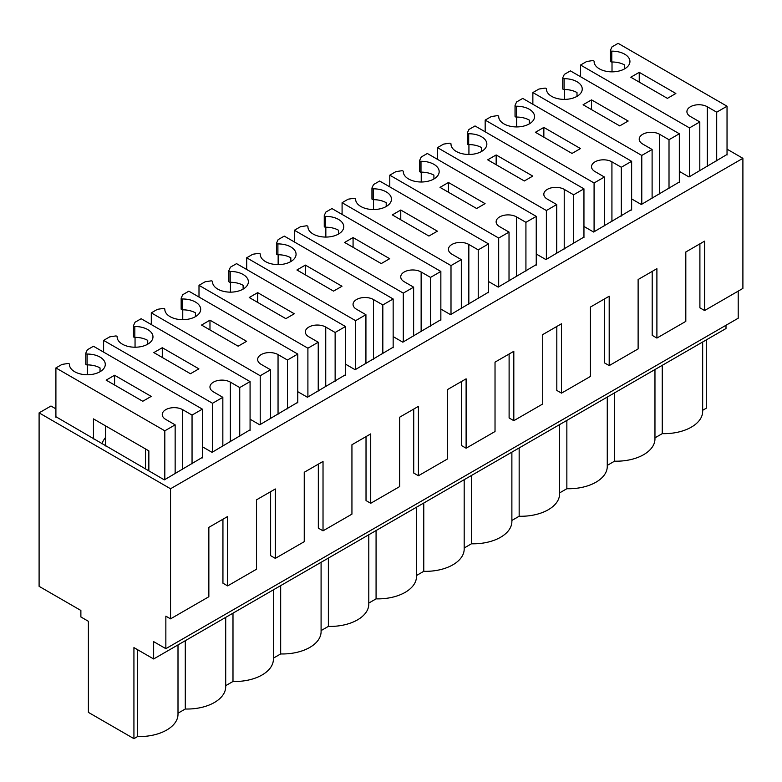 <?xml version="1.0" encoding="UTF-8"?>
<svg xmlns="http://www.w3.org/2000/svg" width="782" height="782" viewBox="0 0 782 782"><rect width="100%" height="100%" fill="white"/><g stroke="black" fill="none" stroke-linecap="round" stroke-linejoin="round"><path stroke-width="1.17" d="M192.049 463.882L192.049 415.095L202.372 409.133L93.459 346.25L87.359 349.769L85.815 353.093A1.329 0.762 0 0 0 85.776 353.298A1.329 0.762 0 0 0 87.115 354.06A17.927 10.352 180 0 1 105.287 364.412A17.927 10.352 180 0 1 87.359 374.754A17.927 10.352 180 0 1 69.432 364.412A17.927 10.352 180 0 1 69.432 364.265A1.329 0.762 0 0 0 69.432 364.256A1.329 0.762 0 0 0 67.76 363.522L62.013 364.412L55.903 367.931L164.816 430.814L164.816 479.601M114.592 375.252L151.209 396.396L142.754 401.274L106.137 380.13L114.592 375.252L114.592 385.008M175.148 473.638L175.148 424.851L165.755 419.426A11.955 6.901 180 0 1 162.255 414.548A11.955 6.901 180 0 1 169.635 408.175A11.955 6.901 180 0 1 182.656 409.67L192.049 415.095M145.52 469.005L145.52 448.946M105.619 445.965L105.619 425.907M55.903 417.265L55.903 367.931M148.854 470.93L148.854 450.872L93.459 418.888L93.459 438.946M202.372 409.133L202.372 457.92M105.619 437.334A17.927 10.352 120 0 0 101.787 443.746M164.816 430.814L175.148 424.851M87.359 364.901L87.359 374.754M100.037 371.724L100.037 367.931A17.927 10.352 180 0 0 87.115 364.901A1.329 0.762 180 0 1 85.776 364.138A1.329 0.762 180 0 1 85.815 363.933L85.815 353.493M239.742 436.346L239.742 387.559L250.074 381.596L141.161 318.714L135.051 322.233L133.517 325.556A1.329 0.762 0 0 0 133.468 325.762A1.329 0.762 0 0 0 134.817 326.524A17.927 10.352 180 0 1 152.979 336.876A17.927 10.352 180 0 1 135.051 347.218A17.927 10.352 180 0 1 117.134 336.876A17.927 10.352 180 0 1 117.134 336.729A1.329 0.762 0 0 0 117.134 336.719A1.329 0.762 0 0 0 115.462 335.986L109.705 336.876L103.605 340.395L212.518 403.277L212.518 452.064M162.285 347.716L198.902 368.85L190.446 373.737L153.829 352.594L162.285 347.716L162.285 357.472M222.841 446.102L222.841 397.315L213.457 391.89A11.955 6.901 180 0 1 209.957 387.012A11.955 6.901 180 0 1 217.328 380.638A11.955 6.901 180 0 1 230.358 382.134L239.742 387.559M103.605 352.105L103.605 340.395M250.074 381.596L250.074 430.383M212.518 403.277L222.841 397.315M135.051 337.365L135.051 347.218M147.73 344.188L147.73 340.395A17.927 10.352 180 0 0 134.817 337.365A1.329 0.762 180 0 1 133.468 336.602A1.329 0.762 180 0 1 133.517 336.397L133.517 325.957M287.444 408.81L287.444 360.023L297.766 354.06L188.853 291.178L182.753 294.697L181.209 298.02A1.329 0.762 0 0 0 181.16 298.216A1.329 0.762 0 0 0 182.509 298.988A17.927 10.352 180 0 1 200.681 309.34A17.927 10.352 180 0 1 182.753 319.682A17.927 10.352 180 0 1 164.826 309.34A17.927 10.352 180 0 1 164.826 309.193A1.329 0.762 0 0 0 164.826 309.183A1.329 0.762 0 0 0 163.155 308.44L157.397 309.34L151.297 312.859L260.211 375.741L260.211 424.528M209.977 320.18L246.594 341.314L238.148 346.191L201.531 325.058L209.977 320.18L209.977 329.936M270.543 418.565L270.543 369.778L261.149 364.353A11.955 6.901 180 0 1 257.649 359.476A11.955 6.901 180 0 1 265.03 353.102A11.955 6.901 180 0 1 278.05 354.598L287.444 360.023M151.297 324.569L151.297 312.859M297.766 354.06L297.766 402.847M260.211 375.741L270.543 369.778M182.753 309.828L182.753 319.682M195.432 316.651L195.432 312.859A17.927 10.352 180 0 0 182.509 309.828A1.329 0.762 180 0 1 181.16 309.066A1.329 0.762 180 0 1 181.209 308.861L181.209 298.421M335.136 381.264L335.136 332.477L345.468 326.514L236.555 263.642L230.446 267.161L228.901 270.484A1.329 0.762 0 0 0 228.862 270.68A1.329 0.762 0 0 0 230.211 271.452A17.927 10.352 180 0 1 248.373 281.794A17.927 10.352 180 0 1 230.446 292.145A17.927 10.352 180 0 1 212.518 281.794A17.927 10.352 180 0 1 212.528 281.657A1.329 0.762 0 0 0 212.528 281.647A1.329 0.762 0 0 0 210.857 280.904L205.099 281.794L198.999 285.322L307.903 348.205L307.903 396.992M257.679 292.644L294.296 313.778L285.841 318.655L249.223 297.522L257.679 292.644L257.679 302.399M318.235 391.029L318.235 342.242L308.851 336.817A11.955 6.901 180 0 1 305.342 331.939A11.955 6.901 180 0 1 312.722 325.566A11.955 6.901 180 0 1 325.742 327.062L335.136 332.477M198.999 297.033L198.999 285.322M345.468 326.514L345.468 375.301M307.903 348.205L318.235 342.242M230.446 282.292L230.446 292.145M243.124 289.115L243.124 285.322A17.927 10.352 180 0 0 230.211 282.292A1.329 0.762 180 0 1 228.862 281.52A1.329 0.762 180 0 1 228.901 281.325L228.901 270.885M382.828 353.728L382.828 304.941L393.16 298.978L284.247 236.105L278.148 239.624L276.603 242.948A1.329 0.762 0 0 0 276.554 243.143A1.329 0.762 0 0 0 277.903 243.916A17.927 10.352 180 0 1 296.065 254.258A17.927 10.352 180 0 1 278.148 264.609A17.927 10.352 180 0 1 260.22 254.258A17.927 10.352 180 0 1 260.22 254.121A1.329 0.762 0 0 0 260.22 254.111A1.329 0.762 0 0 0 258.549 253.368L252.791 254.258L246.692 257.786L355.605 320.669L355.605 369.456M305.371 265.098L341.988 286.241L333.543 291.119L296.925 269.986L305.371 265.098L305.371 274.863M365.927 363.493L365.927 314.706L356.543 309.281A11.955 6.901 180 0 1 353.044 304.403A11.955 6.901 180 0 1 360.424 298.03A11.955 6.901 180 0 1 373.444 299.526L382.828 304.941M246.692 269.497L246.692 257.786M393.16 298.978L393.16 347.765M355.605 320.669L365.927 314.706M278.148 254.756L278.148 264.609M290.816 261.579L290.816 257.786A17.927 10.352 180 0 0 277.903 254.756A1.329 0.762 180 0 1 276.554 253.984A1.329 0.762 180 0 1 276.603 253.788L276.603 243.349M430.53 326.192L430.53 277.405L440.853 271.442L331.939 208.559L325.84 212.088L324.295 215.412A1.329 0.762 0 0 0 324.256 215.607A1.329 0.762 0 0 0 325.595 216.379A17.927 10.352 180 0 1 343.767 226.721A17.927 10.352 180 0 1 325.84 237.073A17.927 10.352 180 0 1 307.913 226.721A17.927 10.352 180 0 1 307.913 226.585A1.329 0.762 0 0 0 307.913 226.575A1.329 0.762 0 0 0 306.241 225.832L300.493 226.721L294.384 230.25L403.297 293.123L403.297 341.91M353.073 237.562L389.69 258.705L381.235 263.583L344.618 242.44L353.073 237.562L353.073 247.327M413.629 335.947L413.629 287.16L404.235 281.745A11.955 6.901 180 0 1 400.736 276.867A11.955 6.901 180 0 1 408.116 270.494A11.955 6.901 180 0 1 421.136 271.989L430.53 277.405M294.384 241.961L294.384 230.25M440.853 271.442L440.853 320.229M403.297 293.123L413.629 287.16M325.84 227.22L325.84 237.073M338.518 234.043L338.518 230.25A17.927 10.352 180 0 0 325.595 227.22A1.329 0.762 180 0 1 324.256 226.448A1.329 0.762 180 0 1 324.295 226.252L324.295 215.803M478.222 298.656L478.222 249.869L488.555 243.906L379.641 181.023L373.532 184.552L371.997 187.875A1.329 0.762 0 0 0 371.949 188.071A1.329 0.762 0 0 0 373.297 188.833A17.927 10.352 180 0 1 391.459 199.185A17.927 10.352 180 0 1 373.532 209.537A17.927 10.352 180 0 1 355.615 199.185A17.927 10.352 180 0 1 355.615 199.048A1.329 0.762 0 0 0 355.615 199.039A1.329 0.762 0 0 0 353.943 198.296L348.185 199.185L342.086 202.714L450.999 265.587L450.999 314.374M400.765 210.026L437.382 231.169L428.927 236.047L392.31 214.903L400.765 210.026L400.765 219.781M461.321 308.411L461.321 259.624L451.937 254.209A11.955 6.901 180 0 1 448.438 249.331A11.955 6.901 180 0 1 455.808 242.958A11.955 6.901 180 0 1 468.838 244.453L478.222 249.869M342.086 214.415L342.086 202.714M488.555 243.906L488.555 292.693M450.999 265.587L461.321 259.624M373.532 199.684L373.532 209.537M386.21 206.507L386.21 202.714A17.927 10.352 180 0 0 373.297 199.684A1.329 0.762 180 0 1 371.949 198.911A1.329 0.762 180 0 1 371.997 198.716L371.997 188.267M525.924 271.119L525.924 222.332L536.247 216.37L427.334 153.487L421.234 157.016L419.69 160.339A1.329 0.762 0 0 0 419.641 160.535A1.329 0.762 0 0 0 420.99 161.297A17.927 10.352 180 0 1 439.161 171.649A17.927 10.352 180 0 1 421.234 182.001A17.927 10.352 180 0 1 403.307 171.649A17.927 10.352 180 0 1 403.307 171.512A1.329 0.762 0 0 0 403.307 171.502A1.329 0.762 0 0 0 401.635 170.759L395.878 171.649L389.778 175.168L498.691 238.051L498.691 286.838M448.457 182.489L485.075 203.633L476.629 208.511L440.012 187.367L448.457 182.489L448.457 192.245M509.023 280.875L509.023 232.088L499.63 226.672A11.955 6.901 180 0 1 496.13 221.795A11.955 6.901 180 0 1 503.51 215.412A11.955 6.901 180 0 1 516.531 216.907L525.924 222.332M389.778 186.878L389.778 175.168M536.247 216.37L536.247 265.157M498.691 238.051L509.023 232.088M421.234 172.138L421.234 182.001M433.912 178.97L433.912 175.178A17.927 10.352 180 0 0 420.99 172.148A1.329 0.762 180 0 1 419.641 171.375A1.329 0.762 180 0 1 419.69 171.18L419.69 160.73M573.617 243.583L573.617 194.796L583.949 188.833L475.036 125.951L468.926 129.48L467.382 132.803A1.329 0.762 0 0 0 467.343 132.999A1.329 0.762 0 0 0 468.692 133.761A17.927 10.352 180 0 1 486.854 144.113A17.927 10.352 180 0 1 468.926 154.465A17.927 10.352 180 0 1 450.999 144.113A17.927 10.352 180 0 1 451.009 143.976A1.329 0.762 0 0 0 451.009 143.966A1.329 0.762 0 0 0 449.337 143.223L443.58 144.113L437.48 147.632L546.383 210.514L546.383 259.301M496.159 154.953L532.777 176.097L524.321 180.974L487.704 159.831L496.159 154.953L496.159 164.709M556.716 253.339L556.716 204.552L547.332 199.136A11.955 6.901 180 0 1 543.822 194.249A11.955 6.901 180 0 1 551.202 187.875A11.955 6.901 180 0 1 564.223 189.371L573.617 194.796M437.48 159.342L437.48 147.632M583.949 188.833L583.949 237.62M546.383 210.514L556.716 204.552M468.926 144.602L468.926 154.465M481.604 151.434L481.604 147.632A17.927 10.352 180 0 0 468.692 144.602A1.329 0.762 180 0 1 467.343 143.839A1.329 0.762 180 0 1 467.382 143.644L467.382 133.194M621.309 216.047L621.309 167.26L631.641 161.297L522.728 98.415L516.628 101.943L515.084 105.257A1.329 0.762 0 0 0 515.035 105.462A1.329 0.762 0 0 0 516.384 106.225A17.927 10.352 180 0 1 534.546 116.577A17.927 10.352 180 0 1 516.628 126.928A17.927 10.352 180 0 1 498.701 116.577A17.927 10.352 180 0 1 498.701 116.44A1.329 0.762 0 0 0 498.701 116.43A1.329 0.762 0 0 0 497.029 115.687L491.272 116.577L485.172 120.096L594.085 182.978L594.085 231.765M543.852 127.417L580.469 148.56L572.023 153.438L535.406 132.295L543.852 127.417L543.852 137.173M604.408 225.803L604.408 177.015L595.024 171.59A11.955 6.901 180 0 1 591.524 166.713A11.955 6.901 180 0 1 598.904 160.339A11.955 6.901 180 0 1 611.925 161.835L621.309 167.26M485.172 131.806L485.172 120.096M631.641 161.297L631.641 210.084M594.085 182.978L604.408 177.015M516.628 117.065L516.628 126.928M529.297 123.888L529.297 120.096A17.927 10.352 180 0 0 516.384 117.065A1.329 0.762 180 0 1 515.035 116.303A1.329 0.762 180 0 1 515.084 116.107L515.084 105.658M669.011 188.511L669.011 139.724L679.333 133.761L570.42 70.879L564.321 74.398L562.776 77.721A1.329 0.762 0 0 0 562.737 77.926A1.329 0.762 0 0 0 564.076 78.689A17.927 10.352 180 0 1 582.248 89.04A17.927 10.352 180 0 1 564.321 99.382A17.927 10.352 180 0 1 546.393 89.04A17.927 10.352 180 0 1 546.393 88.894A1.329 0.762 0 0 0 546.393 88.884A1.329 0.762 0 0 0 544.722 88.151L538.974 89.04L532.865 92.559L641.778 155.442L641.778 204.229M591.554 99.881L628.171 121.024L619.715 125.902L583.098 104.759L591.554 99.881L591.554 109.636M652.11 198.266L652.11 149.479L642.716 144.054A11.955 6.901 180 0 1 639.217 139.176A11.955 6.901 180 0 1 646.597 132.803A11.955 6.901 180 0 1 659.617 134.299L669.011 139.724M532.865 104.27L532.865 92.559M679.333 133.761L679.333 182.548M641.778 155.442L652.11 149.479M564.321 89.529L564.321 99.382M576.999 96.352L576.999 92.559A17.927 10.352 180 0 0 564.076 89.529A1.329 0.762 180 0 1 562.737 88.767A1.329 0.762 180 0 1 562.776 88.561L562.776 78.122M716.703 160.975L716.703 112.188L727.035 106.225L618.122 43.342L612.013 46.861L610.478 50.185A1.329 0.762 0 0 0 610.429 50.39A1.329 0.762 0 0 0 611.778 51.153A17.927 10.352 180 0 1 629.94 61.504A17.927 10.352 180 0 1 612.013 71.846A17.927 10.352 180 0 1 594.095 61.504A17.927 10.352 180 0 1 594.095 61.358A1.329 0.762 0 0 0 594.095 61.348A1.329 0.762 0 0 0 592.424 60.615L586.666 61.504L580.567 65.023L689.48 127.906L689.48 176.693M639.246 72.345L675.863 93.478L667.408 98.366L630.791 77.222L639.246 72.345L639.246 82.1M699.802 170.73L699.802 121.943L690.418 116.518A11.955 6.901 180 0 1 686.919 111.64A11.955 6.901 180 0 1 694.289 105.267A11.955 6.901 180 0 1 707.319 106.763L716.703 112.188M580.567 76.734L580.567 65.023M727.035 106.225L727.035 155.012M689.48 127.906L699.802 121.943M612.013 61.993L612.013 71.846M624.691 68.816L624.691 65.023A17.927 10.352 180 0 0 611.778 61.993A1.329 0.762 180 0 1 610.429 61.231A1.329 0.762 180 0 1 610.478 61.025L610.478 50.586M706.283 339.906L706.283 408.214L702.666 410.306M702.666 341.998L702.666 411.371A38.611 22.297 180 0 1 662.246 433.639L654.964 437.842M654.964 369.534L654.964 438.907A38.611 22.297 180 0 1 614.554 461.175L607.272 465.378M607.272 397.07L607.272 466.443A38.611 22.297 180 0 1 566.852 488.711L559.58 492.914M559.58 424.616L559.58 493.98A38.611 22.297 180 0 1 519.16 516.247L511.878 520.45M511.878 452.152L511.878 521.516A38.611 22.297 180 0 1 471.468 543.783L464.185 547.987M464.185 479.689L464.185 549.052A38.611 22.297 180 0 1 423.766 571.319L416.483 575.523M416.483 507.225L416.483 576.588A38.611 22.297 180 0 1 376.074 598.856L368.791 603.059M368.791 534.761L368.791 604.124A38.611 22.297 180 0 1 328.372 626.392L321.089 630.595M321.089 562.297L321.089 631.67A38.611 22.297 180 0 1 280.679 653.938L273.397 658.141M273.397 589.833L273.397 659.206A38.611 22.297 180 0 1 232.987 681.474L225.705 685.677M225.705 617.369L225.705 686.743A38.611 22.297 180 0 1 185.285 709.01L178.003 713.213M178.003 644.906L178.003 714.279A38.611 22.297 180 0 1 137.593 736.546L133.927 738.658L88.395 712.373L88.395 621.299L80.878 616.959L80.878 610.459L39.1 586.334L39.1 412.867L50.977 406.014L55.903 408.859M742.9 158.316L170.544 488.76L170.544 618.855L208.853 596.744L208.853 527.361L227.63 516.511L227.63 585.904L256.545 569.208L256.545 499.815L275.323 488.975L275.323 558.368L304.247 541.672L304.247 472.279L323.025 461.439L323.025 530.831L351.939 514.136L351.939 444.743L370.717 433.902L370.717 503.285L399.641 486.59L399.641 417.207L418.419 406.366L418.419 475.749L447.333 459.054L447.333 389.671L466.111 378.83L466.111 448.213L495.026 431.517L495.026 362.134L513.813 351.294L513.813 420.677L542.728 403.981L542.728 334.598L561.505 323.758L561.505 393.141L590.42 376.445L590.42 307.062L609.198 296.222L609.198 365.605L638.122 348.909L638.122 279.526L656.9 268.685L656.9 338.068L685.814 321.373L685.814 251.99L704.592 241.139L704.592 310.532L742.9 288.411L742.9 158.316L727.035 149.157M202.372 457.372L164.347 479.874L55.903 416.718M170.544 618.855L165.852 616.148L165.852 648.669L153.643 641.631L153.643 658.972L133.927 647.594L133.927 738.658M170.544 488.76L39.1 412.867M738.208 291.129L738.208 318.225L165.852 648.669M725.999 325.273L725.999 328.528L153.643 658.972M679.333 182.001L641.308 204.503L631.641 198.911M631.641 209.537L593.616 232.039L583.949 226.457M583.949 237.073L545.914 259.575L536.247 253.994M536.247 264.619L498.222 287.111L488.555 281.53M488.555 292.155L450.53 314.647L440.853 309.066M440.853 319.691L402.828 342.184L393.16 336.602M393.16 347.228L355.136 369.72L345.468 364.138M345.468 374.764L307.434 397.256L297.766 391.674M297.766 402.3L259.741 424.792L250.074 419.211M250.074 429.836L212.049 452.338L202.372 446.747M727.035 154.465L689.01 176.967L679.333 171.375M222.938 519.228L222.938 583.186L227.63 585.904M662.246 365.331L662.246 433.639M614.554 392.867L614.554 461.175M566.852 420.413L566.852 488.711M519.16 447.949L519.16 516.247M471.468 475.485L471.468 543.783M423.766 503.022L423.766 571.319M376.074 530.558L376.074 598.856M328.372 558.094L328.372 626.392M280.679 585.63L280.679 653.938M232.987 613.166L232.987 681.474M185.285 640.702L185.285 709.01M699.9 243.857L699.9 307.825L704.592 310.532M652.198 271.393L652.198 335.361L656.9 338.068M604.506 298.929L604.506 362.897L609.198 365.605M556.813 326.465L556.813 390.433L561.505 393.141M509.111 354.002L509.111 417.969L513.813 420.677M461.419 381.538L461.419 445.505L466.111 448.213M413.717 409.074L413.717 473.042L418.419 475.749M366.025 436.61L366.025 500.578L370.717 503.285M318.333 464.156L318.333 528.114L323.025 530.831M270.631 491.692L270.631 555.65L275.323 558.368M137.593 649.705L137.593 736.546M182.656 469.298L182.656 409.67M87.115 364.901L87.115 354.06M230.358 441.762L230.358 382.134M134.817 337.365L134.817 326.524M278.05 414.225L278.05 354.598M182.509 309.828L182.509 298.988M325.742 386.689L325.742 327.062M230.211 282.292L230.211 271.452M373.444 359.153L373.444 299.526M277.903 254.756L277.903 243.916M421.136 331.617L421.136 271.989M325.595 227.22L325.595 216.379M468.838 304.081L468.838 244.453M373.297 199.684L373.297 188.833M516.531 276.545L516.531 216.907M420.99 172.148L420.99 161.297M564.223 248.999L564.223 189.371M468.692 144.602L468.692 133.761M611.925 221.462L611.925 161.835M516.384 117.065L516.384 106.225M659.617 193.926L659.617 134.299M564.076 89.529L564.076 78.689M707.319 166.39L707.319 106.763M611.778 61.993L611.778 51.153M85.776 353.298L85.776 364.138M133.468 325.762L133.468 336.602M181.16 298.216L181.16 309.066M228.862 270.68L228.862 281.52M276.554 243.143L276.554 253.984M324.256 215.607L324.256 226.448M371.949 188.071L371.949 198.911M419.641 160.535L419.641 171.375M467.343 132.999L467.343 143.839M515.035 105.462L515.035 116.303M562.737 77.926L562.737 88.767M610.429 50.39L610.429 61.231"/></g></svg>
